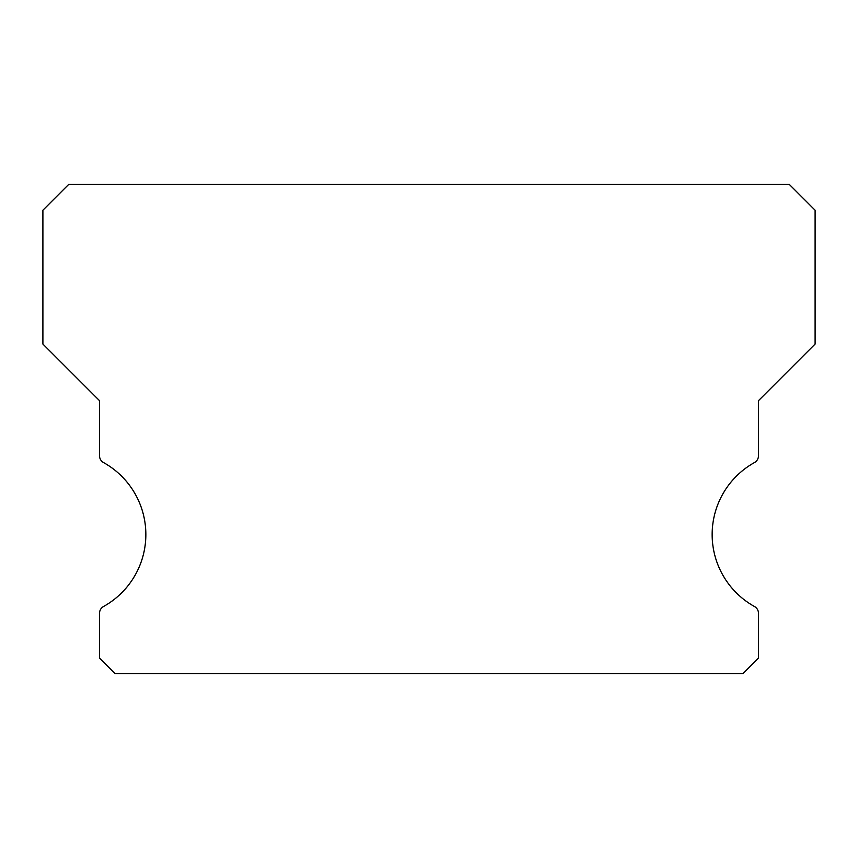 <?xml version="1.0" encoding="UTF-8"?>
<svg xmlns="http://www.w3.org/2000/svg" width="858" height="858" viewBox="0 0 858 858"><rect width="100%" height="100%" fill="white"/><g stroke="black" fill="none" stroke-linecap="round" stroke-linejoin="round"><path stroke-width="1.29" d="M754.504 606.531A82.368 82.368 0 0 1 754.504 462.537A7.722 7.722 0 0 0 758.472 455.78L758.472 400.686L815.1 344.058L815.1 210.21L789.36 184.47L68.64 184.47L42.9 210.21L42.9 344.058L99.528 400.686L99.528 455.78A7.722 7.722 0 0 0 103.496 462.537A82.368 82.368 0 0 1 103.496 606.531A7.722 7.722 0 0 0 99.528 613.288L99.528 658.086L114.972 673.53L743.028 673.53L758.472 658.086L758.472 613.288A7.722 7.722 0 0 0 754.504 606.531"/></g></svg>
